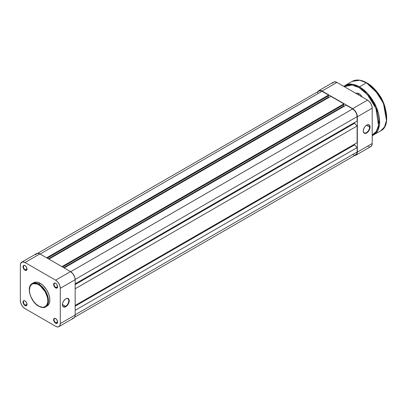 <?xml version="1.0" encoding="UTF-8"?>
<svg xmlns="http://www.w3.org/2000/svg" width="407" height="407" viewBox="0 0 407 407"><rect width="100%" height="100%" fill="white"/><g stroke="black" fill="none" stroke-linecap="round" stroke-linejoin="round"><path stroke-width="0.61" d="M65.608 306.298A4.508 2.6 120 0 0 68.793 300.839A4.508 2.6 120 0 0 65.71 298.88A4.508 2.6 -60 0 1 67.862 298.718A4.508 2.6 -60 0 1 68.549 302.325A4.508 2.6 -60 0 1 65.608 306.298L62.424 304.461L65.608 306.298A4.508 2.6 -60 0 1 63.355 306.522A4.508 2.6 -60 0 1 62.419 304.578A4.508 2.6 120 0 0 65.608 306.298L65.817 306.664L65.608 306.298M65.817 298.814A4.808 2.778 -60 0 1 69.221 300.778A4.808 2.778 -60 0 1 65.817 306.664L67.71 304.914L68.961 302.432L69.221 300.778L68.961 299.425L67.71 298.387L66.483 298.509L65.156 299.272L63.416 301.353L62.678 303.052L62.419 304.706L62.993 306.552L63.93 307.097L65.817 306.664A4.808 2.778 -60 0 1 62.419 304.706A4.808 2.778 -60 0 1 65.817 298.814L65.608 298.936M55.728 283.328A2.523 1.455 -120 0 0 54.05 284.473A2.523 1.455 -120 0 0 55.83 287.505L55.622 287.876A2.824 1.633 60 0 1 53.622 284.417A2.824 1.633 60 0 1 55.622 283.262L54.513 283.007L53.958 283.328L53.775 285.383L55.23 287.607L56.731 288.125L57.463 287.515L57.58 286.248L56.731 284.289L55.622 283.262A2.824 1.633 60 0 1 57.616 286.721A2.824 1.633 60 0 1 55.622 287.876L55.83 287.505A2.523 1.455 60 0 1 54.182 285.282A2.523 1.455 60 0 1 54.569 283.257A2.523 1.455 60 0 1 55.728 283.328M55.728 318.656A2.523 1.455 -120 0 0 54.05 319.805A2.523 1.455 -120 0 0 55.83 322.832L55.622 323.204A2.824 1.633 60 0 1 53.622 319.744A2.824 1.633 60 0 1 55.622 318.589L54.853 318.325L53.958 318.656L53.775 320.716L54.853 322.588L56.731 323.453L57.463 322.843L57.58 321.576L56.731 319.622L55.622 318.589A2.824 1.633 60 0 1 57.616 322.049A2.824 1.633 60 0 1 55.622 323.204L55.83 322.832A2.523 1.455 60 0 1 54.182 320.609A2.523 1.455 60 0 1 54.569 318.589A2.523 1.455 60 0 1 55.728 318.656M25.132 300.992A2.523 1.455 -120 0 0 23.453 302.142A2.523 1.455 -120 0 0 25.239 305.169L25.025 305.54A2.824 1.633 60 0 1 23.026 302.08A2.824 1.633 60 0 1 25.025 300.926L24.262 300.661L23.362 300.992L23.179 303.047L24.634 305.27L26.134 305.789L26.867 305.179L26.984 303.912L26.134 301.953L25.025 300.926A2.824 1.633 60 0 1 27.02 304.385A2.824 1.633 60 0 1 25.025 305.54L25.239 305.169A2.523 1.455 60 0 1 23.586 302.945A2.523 1.455 60 0 1 23.972 300.926A2.523 1.455 60 0 1 25.132 300.992M25.132 265.664A2.523 1.455 -120 0 0 23.453 266.809A2.523 1.455 -120 0 0 25.239 269.841L25.025 270.207A2.824 1.633 60 0 1 23.026 266.748A2.824 1.633 60 0 1 25.025 265.598L23.916 265.344L23.362 265.664L23.179 267.72L24.634 269.938L26.134 270.462L26.867 269.851L26.984 268.584L26.134 266.626L25.025 265.598A2.824 1.633 60 0 1 27.02 269.058A2.824 1.633 60 0 1 25.025 270.207L25.239 269.841A2.523 1.455 60 0 1 23.586 267.618A2.523 1.455 60 0 1 23.972 265.593A2.523 1.455 60 0 1 25.132 265.664M27.01 268.818L25.239 269.841L27.01 268.818M27.01 304.146L25.239 305.169L27.01 304.146M57.606 321.81L55.83 322.832L57.606 321.81M57.606 286.482L55.83 287.505L57.606 286.482M38.624 284.732C41.321 285.862 47.716 292.75 47.843 300.707C47.716 308.511 41.321 308.013 38.624 306.028L35.943 304.024L33.501 301.277L30.957 296.871L29.797 293.376L29.401 290.059L30.103 286.386L31.497 284.513L33.501 283.572L36.823 283.898L38.624 284.732L41.3 286.737L45.141 291.616L47.446 297.385L47.843 300.707L47.665 302.681L46.754 305.097L45.752 306.252L43.747 307.193L42.15 307.254L38.624 306.028C35.923 304.899 29.528 298.01 29.401 290.059C29.528 282.249 35.923 282.748 38.624 284.732L38.919 284.218L38.624 284.732M45.65 306.868L48.367 301.994L46.932 293.905L38.919 284.218A13.462 7.774 60 0 1 47.716 296.082A13.462 7.774 60 0 1 45.65 306.868A13.462 7.774 60 0 1 38.919 306.201L38.711 306.222C42.308 307.758 44.622 307.972 45.65 306.868L47.054 306.059A13.462 7.774 -120 0 0 49.115 295.273A13.462 7.774 -120 0 0 40.324 283.409L38.919 284.218L40.324 283.409L36.681 282.143L34.285 282.417L32.962 283.18M72.283 318.33L73.092 318.299M73.799 318.035A6.609 3.816 -120 0 0 75.168 315.008L60.297 323.596L60.297 288.268L75.168 279.68L75.168 315.008L60.297 323.596A6.609 3.816 60 0 1 58.923 326.623L57.407 326.918L55.622 326.292L25.025 308.628L23.235 307.188L21.719 305.143L20.706 302.803L20.35 300.534L20.35 265.206L20.706 263.344L22.426 261.915L25.025 262.505L55.622 280.169L57.407 281.613L58.923 283.659L59.941 285.994L60.297 288.268L60.297 323.596L59.941 325.458L58.923 326.623L73.799 318.035L74.812 316.87L75.168 315.008L75.168 279.68L74.812 277.406L73.092 273.992L70.492 271.581L39.896 253.917L37.302 253.327L35.577 254.757M46.362 306.385L48.235 305.077L49.43 302.849L49.842 299.898L49.43 296.469L48.235 292.862L46.362 289.392L43.086 285.475L40.324 283.409A13.462 7.774 -120 0 0 33.593 282.743L32.189 283.552A13.462 7.774 60 0 1 38.919 284.218L32.189 283.552C25.916 286.599 30.627 302.004 38.711 306.222M70.492 271.581L39.896 253.917L25.025 262.505L55.622 280.169L70.492 271.581L55.622 280.169A6.609 3.816 60 0 1 60.297 288.268L75.168 279.68A6.609 3.816 -120 0 0 70.492 271.581M21.719 262.179L36.594 253.592A6.609 3.816 -120 0 1 39.896 253.917L25.025 262.505A6.609 3.816 60 0 0 21.719 262.179A6.609 3.816 60 0 0 20.35 265.206L20.35 300.534A6.609 3.816 60 0 0 25.025 308.628L55.622 326.292A6.609 3.816 60 0 0 58.923 326.623M57.616 286.594A2.523 1.455 60 0 1 57.097 287.632A2.523 1.455 60 0 1 55.83 287.505A2.523 1.455 -120 0 0 57.616 286.594M57.616 321.922A2.523 1.455 60 0 1 57.097 322.96A2.523 1.455 60 0 1 55.83 322.832A2.523 1.455 -120 0 0 57.616 321.922M27.02 304.258A2.523 1.455 60 0 1 26.501 305.296A2.523 1.455 60 0 1 25.239 305.169A2.523 1.455 -120 0 0 27.02 304.258M27.02 268.93A2.523 1.455 60 0 1 26.501 269.968A2.523 1.455 60 0 1 25.239 269.841A2.523 1.455 -120 0 0 27.02 268.93M322.059 91.26A6.309 3.643 -120 0 0 318.905 90.949L321.189 90.858L328.581 95.024L46.632 257.809L328.581 95.024L328.581 95.762L47.268 258.175L328.581 95.762L328.581 95.024L322.059 91.26L40.11 254.039L322.059 91.26M328.327 95.91L328.327 97.232L48.418 258.837L328.327 97.232L328.795 97.502L328.327 97.232L328.327 95.91M48.886 259.106L330.835 96.327L343.879 103.856L61.93 266.641L343.879 103.856L343.879 104.594L62.566 267.007L343.879 104.594L343.879 103.856L330.835 96.327L48.886 259.106M343.625 104.741L343.625 106.064L63.716 267.669L343.625 106.064L344.093 106.334L343.625 106.064L343.625 104.741M64.184 267.938L346.133 105.159L352.655 108.923L70.701 271.708L352.655 108.923L354.36 110.302L355.81 112.256L356.776 114.484L357.117 116.651A6.309 3.643 -120 0 0 352.655 108.923L346.133 105.159L64.184 267.938M75.163 279.436L357.117 116.651L75.163 279.436M75.168 283.852L357.117 121.067L357.117 116.651L357.117 121.067L75.168 283.852M354.568 122.543L354.568 123.275L75.168 284.585L354.568 123.275L357.117 125.977L75.168 288.756L357.117 125.977L357.117 142.659L357.117 125.977L354.568 123.275L354.568 122.543M75.168 305.438L357.117 142.659L75.168 305.438M75.168 306.176L354.568 144.867L354.568 144.129L354.568 144.867L357.117 147.563L75.168 310.348L357.117 147.563L357.117 151.979L357.117 147.563L354.568 144.867L75.168 306.176M75.168 314.764L357.117 151.979L75.168 314.764M74.634 317.206L355.81 154.869A6.309 3.643 -120 0 0 357.117 151.979L356.776 153.76L355.133 155.118M317.684 92.882L317.938 92.058M318.35 91.407L37.729 253.281M354.36 155.153L352.655 154.558M369.653 127.081A4.508 2.6 120 0 0 366.57 125.183A4.508 2.6 -60 0 1 368.717 125.015A4.508 2.6 -60 0 1 369.653 127.081L366.473 125.244L369.653 127.081A4.508 2.6 -60 0 1 367.684 131.614A4.508 2.6 -60 0 1 364.214 132.824A4.508 2.6 -60 0 1 363.278 130.881A4.508 2.6 120 0 0 366.519 132.57A4.508 2.6 120 0 0 369.653 127.081L370.075 127.081L369.653 127.081M363.278 131.003A4.808 2.778 -60 0 1 366.676 125.117A4.808 2.778 -60 0 1 370.075 127.081L369.821 125.727L368.564 124.69L366.676 125.117L365.379 126.165L364.275 127.656L363.344 130.199L363.344 131.731L363.853 132.855L364.789 133.394L366.015 133.277L367.979 131.919L369.505 129.589L370.075 127.081A4.808 2.778 -60 0 1 366.676 132.967A4.808 2.778 -60 0 1 363.278 131.003M317.74 91.855L319.459 90.425L322.059 91.015L352.655 108.679L354.441 110.124L355.962 112.169L356.975 114.504L357.331 116.773L372.202 108.186L372.202 143.518A6.609 3.816 -120 0 1 370.833 146.545L371.845 145.375L372.202 143.518L372.202 108.186L371.845 105.917L370.833 103.582L369.317 101.536L367.526 100.091L336.93 82.428L334.335 81.838L333.043 82.58L332.616 83.267M367.526 146.215L368.442 146.637M369.317 146.835L370.126 146.805M370.833 146.545L355.962 155.128A6.609 3.816 60 0 0 357.331 152.106L372.202 143.518L357.331 152.106L357.331 116.773L357.331 152.106L356.542 154.65L354.441 155.423M322.059 91.015L352.655 108.679L367.526 100.091L336.93 82.428L322.059 91.015L336.93 82.428A6.609 3.816 -120 0 0 333.628 82.102L318.752 90.685A6.609 3.816 60 0 1 322.059 91.015M355.962 155.128A6.609 3.816 60 0 1 354.823 155.438M367.526 100.091L352.655 108.679A6.609 3.816 60 0 1 357.331 116.773L372.202 108.186A6.609 3.816 -120 0 0 367.526 100.091M317.918 91.514A6.609 3.816 60 0 1 318.752 90.685M359.239 93.839L357.967 94.572L359.239 93.839M385.266 108.048L380.479 96.617L374.181 88.848M374.852 89.565L380.54 96.856L384.981 107.112A24.038 13.879 -120 0 0 374.852 89.565M386.65 117.633L384.335 105.398L378.693 94.5L366.463 82.794L374.75 89.637L383.46 103.342L386.502 120.487L384.498 126.989L380.738 130.825A28.546 16.478 -120 0 0 385.114 107.952A28.546 16.478 -120 0 0 366.463 82.794L359.452 86.844A0.6 0.346 120 0 0 359.03 87.581L367.353 94.505L375.982 108.466L378.505 125.509L376.17 131.639L372.202 135.007L374.303 133.689L376.455 131.212L378.408 126.038L378.693 119.516L377.284 112.205L374.303 104.741L370.009 97.761L364.764 91.875L359.03 87.581A0.6 0.346 -60 0 1 359.452 86.844A28.546 16.478 60 0 1 378.103 111.996A28.546 16.478 60 0 1 373.728 134.875L377.482 131.039L379.492 124.537L376.45 107.387L367.74 93.681L359.452 86.844L366.463 82.794A28.546 16.478 -120 0 0 352.192 81.38L359.737 80.245L366.676 82.916M356.237 93.539A6.008 3.47 60 0 1 359.137 93.778A6.008 3.47 -120 0 0 356.206 93.554L356.985 93.106M355.906 93.381A6.309 3.643 60 0 1 359.03 93.712L357.321 93.122L355.876 93.401M373.728 134.875A28.546 16.478 60 0 1 372.202 135.582L380.738 130.825C393.762 124.72 383.847 91.697 366.615 82.779C361.065 79.655 356.257 79.192 352.192 81.38L345.182 85.429A28.546 16.478 60 0 1 359.452 86.844L352.727 84.29L345.182 85.429L343.798 86.391M344.302 86.681L348.051 85.088L351.465 84.951L355.174 85.791L359.03 87.581L352.04 85.017L344.302 86.681M362.184 97.044L360.734 95.09L359.03 93.712A6.309 3.643 60 0 1 362.154 96.988M386.65 117.511L385.79 110.322L384.289 105.281L382.117 100.264M380.799 97.828L377.772 93.213M376.093 91.076L372.476 87.261L368.635 84.157M385.292 108.155L384.03 103.917L382.204 99.705M381.094 97.655L378.551 93.778M377.141 91.982L374.099 88.772M349.633 84.117L349.064 84.941M364.682 91.682L364.041 91.402M373.382 88.039L381.42 98.107L385.744 110.129"/></g></svg>
